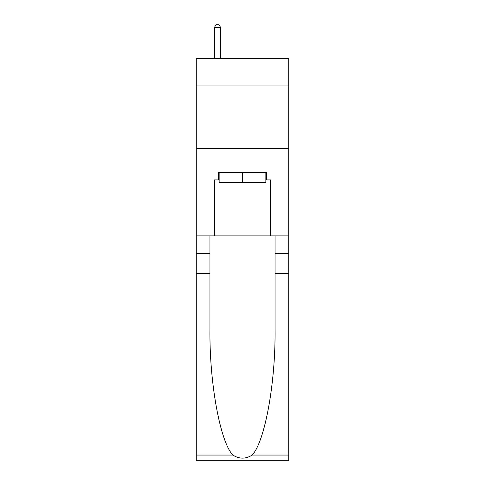 <?xml version="1.0" encoding="UTF-8"?>
<svg xmlns="http://www.w3.org/2000/svg" width="485" height="485" viewBox="0 0 485 485"><rect width="100%" height="100%" fill="white"/><g stroke="black" fill="none" stroke-linecap="round" stroke-linejoin="round"><path stroke-width="0.73" d="M288.72 85.966L288.72 58.479L196.279 58.479L196.279 85.966L288.72 85.966L288.72 235.88L270.612 235.88L270.612 179.911L266.611 179.911L266.611 172.417L218.389 172.417L218.389 179.911L219.141 179.911M196.279 273.358L209.956 273.358L209.956 329.066C209.29 382.319 220.093 441.805 232.836 455.051C239.275 459.162 245.713 459.162 252.164 455.051L288.72 455.051L288.72 460.75L196.279 460.75L196.279 85.966M265.859 172.417L265.859 182.408L219.141 182.408L219.141 172.417M242.5 172.417L242.5 182.408M252.164 455.051C264.907 441.805 275.71 382.319 275.043 329.066L275.043 235.88M275.043 273.358L288.72 273.358L288.72 235.88M209.956 235.88L209.956 273.358M288.72 455.051L288.72 273.358M196.279 235.88L214.388 235.88L214.388 179.911L218.389 179.911M196.279 148.428L288.72 148.428M214.388 235.88L270.612 235.88M265.859 179.911L266.611 179.911M220.639 58.479L220.639 27.499L214.388 27.499L214.388 58.479M214.388 27.499L216.268 24.25L218.765 24.25L220.639 27.499M275.043 253.37L288.72 253.37M209.956 253.37L196.279 253.37M196.279 455.051L232.836 455.051"/></g></svg>
